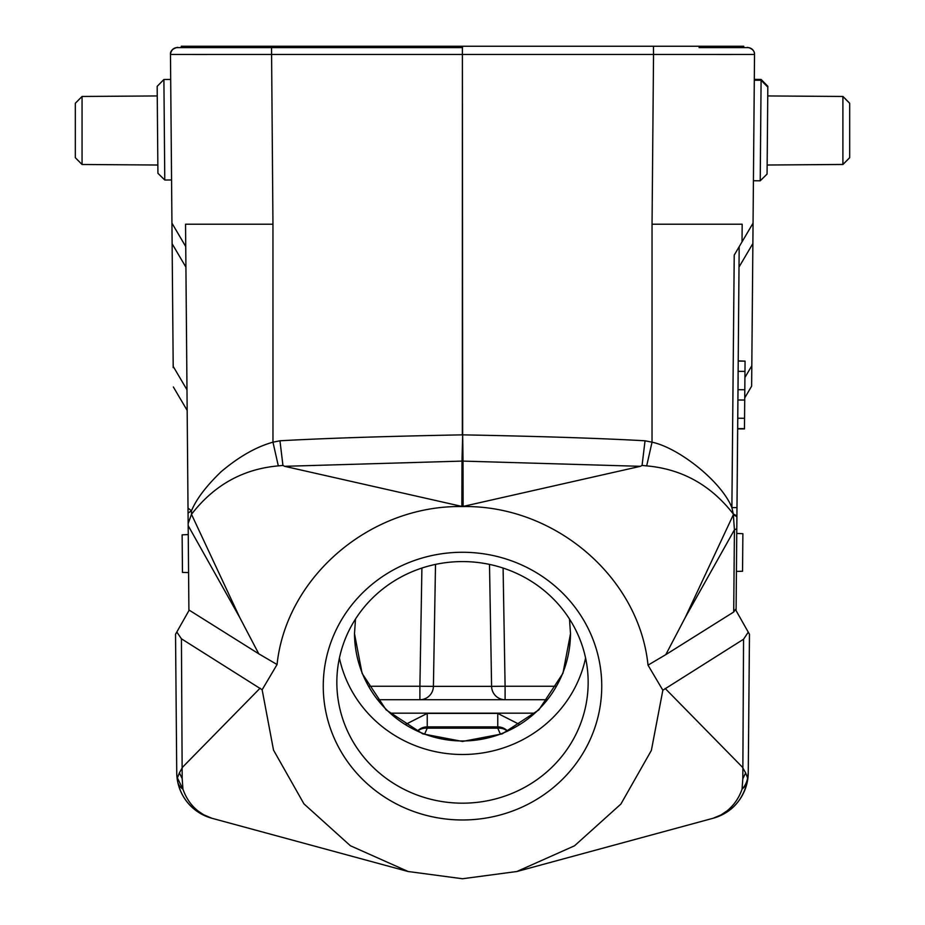 <?xml version="1.0" encoding="UTF-8"?>
<svg xmlns="http://www.w3.org/2000/svg" width="925" height="925" viewBox="0 0 925 925"><rect width="100%" height="100%" fill="white"/><g stroke="black" fill="none" stroke-linecap="round" stroke-linejoin="round"><path stroke-width="1.39" d="M842.941 164.488L849.682 157.701L849.682 103.265L842.941 96.466L767.75 95.946L842.895 96.466L842.895 164.488L767.149 165.02L842.941 164.442M767.449 130.598L767.831 86.291L761.102 79.434L760.223 180.803L767.068 174.073L767.449 130.598M761.102 79.434L754.314 79.377L753.424 180.745L760.223 180.803M736.092 610.639L736.971 507.594L731.883 507.594L734.23 255.103L753.054 223.156L751.632 386.176L744.741 397.877L751.632 386.176M753.054 223.156L736.878 250.617L753.054 223.156L754.522 54.459L717.569 54.482M653.466 47.603L653.536 54.459L754.522 54.459A6.787 6.787 -90.5 0 0 747.735 47.603L747.735 47.603A6.787 6.787 -90.5 0 1 754.522 54.459C755.02 48.042 745.238 46.863 747.735 47.603L699.057 47.603M742.023 241.887L742.174 224.22L652.044 224.22L653.536 54.459L170.477 54.459L172.119 243.738L171.946 223.156L185.74 246.582L171.946 223.156L185.74 246.57L185.543 224.22L272.956 224.22L271.534 47.603L177.242 47.614M736.89 250.606L738.948 247.102M739.179 246.709L736.913 515.884L733.271 513.953L734.427 529.794L733.71 612.015L665.803 654.634L685.24 617.53L734.427 529.794A27.172 4.197 -179.5 0 0 736.809 528.106L736.913 516.636L733.305 514.797L685.24 617.53M738.127 376.926L736.855 522.533M652.044 224.22L652.032 442.185C678.8 447.816 721.396 481.428 731.883 507.594L733.271 513.953C710.782 485.047 681.922 469.021 646.679 465.888L652.032 442.185L645.037 440.786L642.066 465.425L640.424 466.316L462.5 506.565C554.584 504.796 639.094 577.038 648.02 665.156L665.803 654.634M642.066 465.425L646.679 465.888M648.02 665.156L662.843 690.235L743.561 639.221L748.267 632.157L749.47 634.284L748.256 772.768L749.47 634.284L735.433 609.471L733.71 612.015M665.144 688.431L742.451 767.218L745.643 772.93L742.81 778.746L742.058 789.175C739.017 797.859 734.068 805.051 727.212 810.739L721.084 814.902L713.163 818.243L516.774 871.547M713.163 818.243L720.991 815.364C734.866 808.612 743.654 797.408 747.319 781.764L748.256 772.768A47.545 47.545 87 0 1 713.106 818.255A47.545 47.545 87 0 0 748.256 772.768L747.597 777.948L745.643 772.93M207.431 54.482L170.477 54.459A6.787 6.787 90.7 0 1 177.242 47.603A6.787 6.787 90.5 0 0 170.477 54.459A6.787 6.787 90.7 0 1 177.242 47.603L207.373 47.603M743.735 46.25L743.735 47.603L743.735 46.25L743.735 47.603L743.735 46.25L271.499 46.25L271.499 47.603L462.384 47.603L271.534 47.603M284.576 466.316L461.991 461.101L461.853 506.414L284.576 466.316L282.934 465.425L279.963 440.786C324.212 438.3 385.008 436.322 462.338 434.854L462.384 47.603L462.662 434.854C539.946 436.322 600.741 438.3 645.037 440.786M271.499 46.25L181.265 46.25L181.265 47.603L188.619 47.603M277.061 664.532L258.769 653.813L239.737 617.495L191.487 514.312L191.498 510.762L188.064 513.097L188.908 610.639L175.53 634.284L176.744 772.768L175.53 634.284L176.814 632.006L181.427 638.793L262.145 689.761L277.061 664.532C286.287 576.668 370.647 504.807 462.5 506.565M188.041 511.525L187.255 420.944M186.492 333.763L185.913 267.152L186.492 333.763M185.786 252.167L185.775 251.045M185.763 249.565L185.752 248.339M185.74 247.391L185.74 246.778M173.206 367.607L172.119 243.738L185.913 267.152M171.564 179.97L170.686 79.434L163.898 79.492L164.777 180.028L171.564 179.97M279.963 440.786L272.968 442.185L278.321 465.888L282.934 465.425M463.124 506.449L463.032 461.101A19.703 18.847 180 0 0 461.991 461.101L462.662 434.854L463.032 461.101L640.424 466.316M461.853 506.414L462.731 506.518M272.956 224.22L272.968 442.185C256.248 446.81 238.962 456.661 221.121 471.727C206.24 486.064 196.366 499.084 191.498 510.762L188.018 508.149L188.157 523.538L191.487 514.312C214.057 485.128 242.998 468.987 278.321 465.888M258.769 653.813L188.908 609.968M188.018 508.149L185.74 246.582L171.946 223.156M177.403 777.948L177.681 781.764C181.034 796.807 189.706 807.953 203.685 815.202L211.837 818.243L203.65 814.752L198.482 811.294C191.452 805.929 186.272 798.553 182.942 789.175L182.19 778.607L179.392 772.861L177.403 777.948L182.942 789.175A27.172 16.523 -11.4 0 1 179.323 785.614A27.172 16.5 -11.4 0 1 177.681 781.764L177.403 777.948M260.122 688.165L182.56 767.195L179.392 772.861M662.843 690.235L651.362 750.429L620.895 804.056L574.518 845.808L516.832 871.512L462.5 878.75L408.168 871.512L350.378 845.739L303.955 803.871L273.511 750.094L262.145 689.761M181.427 638.793L182.19 778.607M743.561 639.221L742.81 778.746M747.597 777.948A27.172 22.142 173.1 0 1 742.058 789.175L745.573 785.764L747.319 781.764A27.172 20.246 -168.6 0 0 747.597 777.948L747.597 777.948M176.744 772.768A47.545 47.545 -88.7 0 0 211.917 818.267A47.545 47.545 -88.7 0 1 176.744 772.768M462.5 552.271A139.247 133.859 180 0 0 323.253 686.13A139.247 133.859 180 0 0 462.5 819.978A139.247 133.859 180 0 0 601.747 686.13A139.247 133.859 180 0 0 462.5 552.271M462.5 561.579A125.661 120.793 180 0 0 336.839 682.384A125.661 120.793 180 0 0 462.5 803.178A125.661 120.793 180 0 0 588.161 682.384A125.661 120.793 180 0 0 462.5 561.579M585.583 658.045A125.661 120.793 0 0 1 462.5 754.499A125.661 120.793 0 0 1 339.417 658.045M569.499 619.045L570.505 633.706L562.92 673.354L538.87 709.88L502.252 733.872L462.5 741.445L422.748 733.872L386.13 709.88L362.08 673.354L354.495 633.706L355.501 619.045M570.505 633.324A108.005 108.005 0 0 1 462.5 740.96A108.005 108.005 0 0 1 354.495 633.324M462.5 47.603L462.5 46.25M181.265 47.603L181.265 46.25M507.409 731.189A13.586 12.106 156.4 0 0 497.766 728.16L497.766 726.888A13.586 13.586 0 0 1 507.605 731.097M417.395 731.097A13.586 13.586 0 0 1 427.234 726.888L497.766 726.888L497.766 713.418L519.711 724.564M377.597 699.716L547.403 699.716M173.646 226.047L185.74 246.57M187.162 410.399L173.368 386.985L187.162 410.399M188.584 572.575L182.468 572.413L182.133 534.847L188.249 534.581M163.898 79.492L157.169 86.349L157.539 129.824L157.921 173.299L164.777 180.028M157.551 130.483L157.539 129.824L157.551 130.483M82.059 130.483L82.059 164.488L157.851 165.02L82.059 164.488L75.318 157.701L75.318 103.265L82.059 96.466L82.059 130.483M736.763 533.424L742.879 533.69L742.544 571.257L736.427 571.407M738.266 360.877L745.064 361.143L744.463 428.922L737.676 428.865M737.768 418.227L744.556 418.285M737.676 428.599L744.475 428.657M737.93 399.982L744.718 400.039L737.93 399.982M738.011 389.703L744.81 389.76M738.173 371.33L744.972 371.387M738.266 361.074L745.064 361.143M368.555 686.246L419.904 686.246L421.904 568.054M188.168 525.631L239.737 617.495M653.501 47.603L653.501 46.25M503.096 568.054L505.096 686.246L556.445 686.246M435.513 564.4L433.409 686.362L491.591 686.362A13.586 13.505 90 0 0 505.096 699.716L505.096 686.246L491.591 686.362L489.498 564.4M424.633 734.103L427.234 728.16L497.766 728.16L500.367 734.103M497.766 713.418L427.234 713.418L427.234 728.16A13.586 12.106 -156.4 0 0 417.591 731.189M427.234 713.418L405.289 724.564M534.823 713.175L390.177 713.175M419.904 699.716L419.904 686.246L433.409 686.362A13.586 13.505 -90 0 1 419.904 699.716M186.989 389.818L173.195 366.404M751.805 365.791L744.914 377.504M739.098 266.92L752.881 243.529M849.682 103.311L842.895 96.466M849.682 157.655L842.895 164.488M767.831 87.123L761.09 80.278L754.303 80.221M170.477 54.459C169.784 48.054 180.04 46.863 177.265 47.603C179.404 47.429 171.345 46.643 170.477 54.459M408.226 871.547L211.837 818.243M720.991 815.364C734.543 809.017 743.318 797.812 747.319 781.764M82.059 96.466L157.25 95.946M737.676 428.795L744.463 428.865"/></g></svg>
